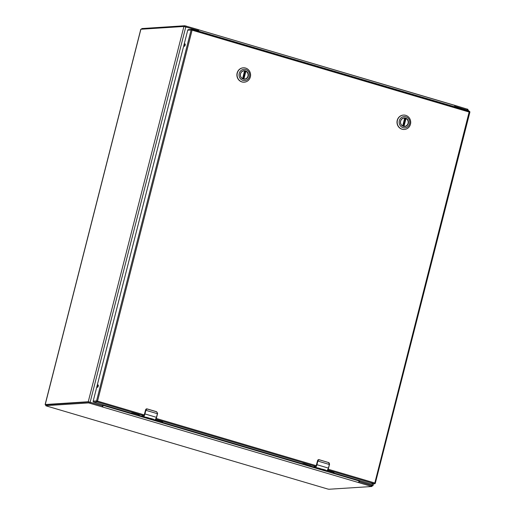 <?xml version="1.0" encoding="UTF-8"?>
<svg xmlns="http://www.w3.org/2000/svg" width="515" height="515" viewBox="0 0 515 515"><rect width="100%" height="100%" fill="white"/><g stroke="black" fill="none" stroke-linecap="round" stroke-linejoin="round"><path stroke-width="0.77" d="M198.185 31.248A0.785 0.734 86.3 0 0 197.651 30.334L183.913 26.465L140.795 29.246L45.133 404.526L88.252 401.745L101.996 405.614A0.785 0.734 86.3 0 0 102.897 405.067L102.273 406.895L88.644 402.91L45.784 405.646L46.376 405.949L327.624 488.993L328.924 489.25L371.791 486.514L358.395 482.516L358.846 482.111A1.526 0.489 -73.6 0 0 359.29 481.016L359.406 480.553M468.547 110.506L455.839 106.573A0.785 0.734 86.3 0 0 454.951 107.062M45.912 404.893L45.133 404.526M359.728 480.65L359.663 480.881A0.785 0.734 86.3 0 0 360.185 481.847L372.023 485.342L372.982 485.754L372.017 485.838M101.822 405.666A0.785 0.734 86.3 0 0 101.906 405.659L102.234 405.64M359.425 480.559L359.335 480.907A0.785 0.734 86.3 0 0 359.702 481.808M455.601 106.541L455.266 106.566A0.785 0.734 86.3 0 0 454.668 106.978M103.277 404.925L103.161 405.389A1.526 0.489 106.4 0 1 102.717 406.483L102.208 406.792L102.453 405.846L88.889 401.97L46.002 404.777M372.03 485.574L359.174 481.647L358.929 482.594L358.846 482.111M102.717 406.483L102.208 406.792L102.717 406.483M359.174 481.647L358.794 481.428M454.629 106.966L454.674 106.792A1.526 0.489 -73.6 0 0 454.784 105.723L455.067 105.427L467.929 109.354M141.902 28.557L184.782 25.75L198.346 29.625L198.03 30.604M455.035 105.427L454.642 105.388M454.784 105.723L454.533 105.356L454.784 105.723L455.067 105.427L454.829 106.373L455.447 106.554M198.41 29.728L198.655 30.095A1.526 0.489 106.4 0 1 198.552 31.17L198.507 31.344M197.972 30.533L198.256 30.803L198.655 30.095L198.346 29.625L198.655 30.095M198.204 31.254L198.108 30.572M245.314 70.973A4.139 3.895 -93.7 0 1 244.561 79.091A4.139 3.895 -93.7 0 1 240.421 74.521A4.139 3.895 -93.7 0 1 245.314 70.973M245.404 70.825A4.294 4.036 -93.7 0 1 248.249 76.111A4.294 4.036 -93.7 0 1 243.299 79.091A4.294 4.036 -93.7 0 1 240.453 73.806A4.294 4.036 -93.7 0 1 245.404 70.825M242.964 80.404A5.652 5.317 -93.7 0 1 239.218 73.439A5.652 5.317 -93.7 0 1 245.739 69.512A5.652 5.317 -93.7 0 1 249.485 76.471A5.652 5.317 -93.7 0 1 242.964 80.404M245.597 68.064A7.197 6.772 86.3 0 0 243.37 67.813A7.197 6.772 86.3 0 0 237.093 74.231A7.197 6.772 86.3 0 0 242.063 81.917A7.197 6.772 86.3 0 0 244.29 82.168A7.197 6.772 86.3 0 0 250.567 75.75A7.197 6.772 86.3 0 0 245.597 68.064M243.286 67.819A7.197 6.772 86.3 0 0 243.196 67.819A7.197 6.772 86.3 0 0 236.919 74.244A7.197 6.772 86.3 0 0 241.889 81.93A7.197 6.772 86.3 0 0 244.116 82.181A7.197 6.772 86.3 0 0 244.2 82.175M242.674 71.186A4.114 3.869 -93.7 0 1 244.567 70.87L242.584 78.66M244.657 71.083A4.114 3.869 -93.7 0 1 245.005 71.218L245.874 71.257A4.114 3.869 -93.7 0 1 243.891 79.059L245.629 71.179M245.005 71.218L243.054 78.866M405.421 118.25A4.139 3.895 -93.7 0 1 404.668 126.362A4.139 3.895 -93.7 0 1 400.535 121.797A4.139 3.895 -93.7 0 1 405.421 118.25M405.511 118.096A4.294 4.036 -93.7 0 1 408.356 123.381A4.294 4.036 -93.7 0 1 403.406 126.362A4.294 4.036 -93.7 0 1 400.561 121.083A4.294 4.036 -93.7 0 1 405.511 118.096M403.071 127.675A5.652 5.317 -93.7 0 1 399.325 120.716A5.652 5.317 -93.7 0 1 405.846 116.789A5.652 5.317 -93.7 0 1 409.599 123.748A5.652 5.317 -93.7 0 1 403.071 127.675M405.704 115.334A7.197 6.772 86.3 0 0 403.483 115.083A7.197 6.772 86.3 0 0 397.2 121.508A7.197 6.772 86.3 0 0 402.17 129.194A7.197 6.772 86.3 0 0 404.397 129.445A7.197 6.772 86.3 0 0 410.68 123.027A7.197 6.772 86.3 0 0 405.704 115.334M403.393 115.09A7.197 6.772 86.3 0 0 403.309 115.096A7.197 6.772 86.3 0 0 397.026 121.514A7.197 6.772 86.3 0 0 401.996 129.207A7.197 6.772 86.3 0 0 404.224 129.458A7.197 6.772 86.3 0 0 404.307 129.452M402.781 118.463A4.114 3.869 -93.7 0 1 404.681 118.147L402.691 125.937M404.771 118.36A4.114 3.869 -93.7 0 1 405.112 118.495L405.987 118.534A4.114 3.869 -93.7 0 1 403.998 126.33L405.736 118.45M405.112 118.495L403.161 126.143M146.215 417.324L147.142 417.845L143.988 417.066L148.133 417.659A2.614 0.837 106.4 0 1 147.831 417.8L146.247 417.202L147.831 417.8M149.537 418.676L150.56 418.611A2.614 0.837 -73.6 0 0 150.869 418.47L153.599 419.274A2.614 0.837 106.4 0 1 153.303 419.416L151.313 418.83A2.614 0.837 106.4 0 1 151.307 418.83L152.652 419.326L150.483 418.882L152.189 419.487L147.29 417.871L150.573 418.418M157.5 413.217L156.612 411.71L157.622 413.294L156.592 417.388L157.39 413.693A3.264 1.043 -73.6 0 0 157.5 413.217L156.637 411.794L147.155 408.994L145.996 409.824A3.264 1.043 106.4 0 1 145.887 410.301L144.96 413.938L156.463 417.337L157.39 413.693L145.642 410.249L144.96 413.938A2.614 0.837 106.4 0 1 143.44 416.506L145.146 417.015M151.037 418.85L155.002 419.912C155.53 419.88 156.058 419.036 156.592 417.388L155.169 419.77M151.346 418.701L153.599 419.274M148.648 417.968L150.142 418.36M147.393 417.832L148.204 418.167M149.833 418.656L150.489 418.85M150.483 418.882L151.043 418.811M145.043 417.002L145.681 417.227M147.084 417.723L146.421 417.498M146.685 408.865L147.123 408.904L146.685 408.865A1.307 1.23 86.3 0 0 145.629 409.811L144.232 414.903L145.616 409.818L147.103 408.897M143.762 415.669L142.134 415.837L143.402 415.888M156.612 411.704L147.123 408.904L156.637 411.794M149.91 418.418L149.466 418.289C147.67 417.935 147.708 418.038 149.582 418.592C147.708 418.038 147.67 417.935 149.466 418.289L150.11 418.489M144.715 413.886L143.305 416.268L141.947 416.069M318.186 468.103L319.107 468.624L315.959 467.839L320.098 468.438A2.614 0.837 106.4 0 1 319.802 468.579L318.219 467.974L319.802 468.579M321.553 469.365C319.68 468.817 319.641 468.714 321.437 469.062C319.641 468.714 319.68 468.817 321.553 469.365L322.525 469.384A2.614 0.837 -73.6 0 0 322.834 469.242L325.57 470.047A2.614 0.837 106.4 0 1 325.268 470.195L323.285 469.603A2.614 0.837 106.4 0 1 323.272 469.609L324.353 470.118L322.448 469.661L324.16 470.266L319.261 468.65L322.538 469.191M327.134 470.543L328.544 468.167L329.362 464.472A3.264 1.043 -73.6 0 0 329.471 463.996L328.609 462.573L319.12 459.766L317.967 460.597A3.264 1.043 106.4 0 1 317.858 461.073L316.931 464.71L328.435 468.109L329.362 464.472L317.858 461.073L316.931 464.71A2.614 0.837 106.4 0 1 315.405 467.285L317.111 467.787M323.002 469.622L325.57 470.047M320.62 468.747L322.107 469.139M319.358 468.605L320.169 468.946M321.804 469.435L322.461 469.629M322.448 469.661L323.014 469.59M317.015 467.781L318.219 467.974M319.055 468.496L318.392 468.277M316.551 464.672L317.581 460.59L318.669 459.638A1.307 1.23 86.3 0 0 317.594 460.584L316.204 465.676M315.727 466.442L314.105 466.616L315.373 466.667M328.544 468.167L329.574 464.079L328.995 462.695L319.075 459.676M317.613 461.028L318.65 459.638L319.094 459.683L328.609 462.573M316.686 464.665L315.277 467.041L313.918 466.848M184.331 45.127A1.23 0.393 -73.6 0 0 184.396 46.279A1.23 0.393 -73.6 0 0 185.155 45.075A1.23 0.393 -73.6 0 0 185.091 43.923A1.23 0.393 -73.6 0 0 184.331 45.127M185.213 44.811A1.23 0.393 -73.6 0 0 185.04 45.339A1.23 0.393 -73.6 0 0 184.982 45.603M97.406 386.147A1.23 0.393 -73.6 0 0 97.47 387.299A1.23 0.393 -73.6 0 0 98.23 386.096A1.23 0.393 -73.6 0 0 98.165 384.943A1.23 0.393 -73.6 0 0 97.406 386.147M98.288 385.832A1.23 0.393 -73.6 0 0 98.114 386.359A1.23 0.393 -73.6 0 0 98.056 386.623M138.76 415.006L138.677 415.348L141.818 416.307M162.103 421.901L162.27 422.345L301.706 463.513L303.908 463.77L313.783 467.079M143.949 415.721L97.078 401.887L93.698 402.099L130.45 412.946L132.651 413.204L138.928 415.058L139.436 415.277L138.677 415.348M93.698 402.099A0.785 0.734 -93.7 0 1 93.183 401.134L96.556 400.921L191.11 29.979L187.73 30.192L93.183 401.134M187.73 30.192A0.785 0.734 -93.7 0 1 188.393 29.619L191.773 29.407A0.785 0.734 86.3 0 0 191.11 29.979L192.089 30.173L97.535 401.114L144.361 414.942M328.203 469.223L374.817 482.986L374.36 483.752A0.785 0.734 86.3 0 0 374.605 483.785L371.225 483.997A0.785 0.734 -93.7 0 1 370.987 483.971L374.36 483.752L327.798 470.008M333.269 472.802L333.379 472.474L333.527 472.912L370.987 483.971M162.013 422.236L162.779 422.165L162.264 421.946L155.079 419.899M333.295 472.796L334.035 472.731L333.52 472.513L327.167 470.639M45.243 404.487L140.898 29.207M88.252 401.745L183.913 26.465M90.157 402.118L185.812 26.844M467.678 110.068L467.498 110.77M372.384 483.926L372.023 485.342M359.663 480.881L359.335 480.907M358.395 482.516L102.273 406.895M88.889 401.97L88.644 402.91M89.951 403.168L90.189 402.228M359.29 481.016L103.161 405.389M371.193 486.212L371.437 485.272M45.784 405.646L46.022 404.706M198.513 29.761L454.533 105.356M467.33 109.051L467.118 109.901M198.552 31.17L454.674 106.792M186.089 26.008L185.87 26.857M184.782 25.75L184.582 26.542M141.921 28.486L141.747 29.155M244.696 70.903L242.7 78.718M245.874 71.257L243.891 79.059M404.803 118.18L402.807 125.995M405.987 118.534L403.998 126.33M156.592 417.388L156.463 417.337A2.614 0.837 -73.6 0 1 154.944 419.905L153.663 419.989A3.264 1.043 106.4 0 1 153.541 419.97A3.264 1.043 106.4 0 1 153.509 419.963M146.08 417.285L148.178 417.91M150.56 418.611L150.161 418.495M157.609 413.307L157.506 413.751M143.305 416.268L142.159 416.59L153.728 419.995L142.037 416.577A3.264 1.043 106.4 0 1 142.005 416.564L142.037 416.577A3.264 1.043 106.4 0 0 142.159 416.59L142.031 416.345M153.785 419.976L155.131 419.841M145.642 410.249L145.996 409.824M141.883 416.326L142.134 415.837M145.623 409.824L146.698 408.859M325.757 470.755L326.974 470.684C327.501 470.652 328.029 469.809 328.557 468.161L328.435 468.109A2.614 0.837 -73.6 0 1 326.909 470.678L327.102 470.62M323.272 469.609L326.909 470.678L325.635 470.762A3.264 1.043 106.4 0 1 325.512 470.749A3.264 1.043 106.4 0 1 325.474 470.736M318.051 468.064L320.15 468.682M322.525 469.384L322.132 469.268M315.277 467.041L314.131 467.363L325.692 470.768L314.008 467.35A3.264 1.043 106.4 0 1 313.97 467.337L314.008 467.35A3.264 1.043 106.4 0 0 314.131 467.363L314.002 467.124M317.581 460.59L317.967 460.597M313.854 467.099L314.105 466.616M97.078 401.887L97.535 401.114L96.556 400.921A0.785 0.734 86.3 0 0 97.078 401.887M315.92 466.5L155.826 419.229M192.069 29.452L469.326 111.304L192.011 29.432A0.785 0.734 86.3 0 0 191.773 29.407A0.785 0.785 0 0 1 192.044 29.439L192.089 30.173L469.867 112.251L375.281 483.16M156.238 418.444L316.332 465.715M374.817 482.986L469.326 111.304A0.785 0.785 0 0 1 469.867 112.251L375.313 483.192L374.817 482.986M469.828 112.212A0.785 0.734 86.3 0 0 469.358 111.324M375.268 483.212L375.313 483.192A0.785 0.785 0 0 1 374.605 483.785A0.785 0.734 86.3 0 0 375.268 483.212M310.036 465.579L309.953 465.901M162.122 421.907L162.038 422.229M138.78 415.013L138.696 415.335M468.644 110.474L468.489 111.06M373.465 483.855L372.982 485.754M372.094 485.548L371.856 486.495M45.957 404.726L45.719 405.672M467.794 110.101L467.993 109.328M455.054 105.427L198.487 29.741M141.689 29.162L141.857 28.505M243.601 70.883L243.968 70.864M244.129 79.091L244.49 79.065M242.713 78.724L244.709 70.903M403.715 118.16L404.075 118.135M404.236 126.368L404.597 126.342M402.82 126.001L404.816 118.173M329.484 464.524L328.583 462.483M316.545 464.678L316.191 465.676M310.017 465.573L309.933 465.908"/></g></svg>
